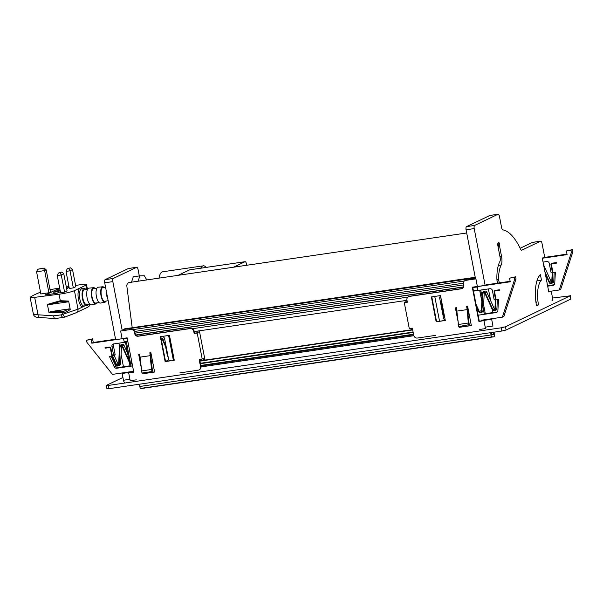 <?xml version="1.0" encoding="UTF-8"?>
<svg xmlns="http://www.w3.org/2000/svg" width="603" height="603" viewBox="0 0 603 603"><rect width="100%" height="100%" fill="white"/><g stroke="black" fill="none" stroke-linecap="round" stroke-linejoin="round"><path stroke-width="0.9" d="M485.091 320.223L478.903 321.505L483.357 320.721L485.121 319.696M487.578 284.616L485.151 285.43L477.003 286.493M435.645 335.366L417.374 338.049A3.324 3.06 64.5 0 1 413.703 335.245L412.346 328.213L409.301 328.658L404.296 302.676L407.342 302.231L406.935 300.121A3.324 3.06 64.5 0 1 409.354 296.42L461.378 288.792A3.053 2.804 64.5 0 0 463.601 285.4L463.338 284.051A3.324 3.06 64.5 0 1 464.951 280.599L465.343 280.41A3.324 3.06 64.5 0 1 466.149 280.169L475.503 278.722L466.081 229.788L474.207 228.597A2.774 1.055 81.7 0 1 474.667 225.424L497.957 214.291A2.774 1.055 81.7 0 1 498.078 214.253A2.774 1.055 81.7 0 1 499.465 216.522L501.598 227.617A2.774 1.055 81.7 0 0 502.864 229.886A59.086 22.424 81.7 0 1 520.668 249.325A2.774 1.055 81.7 0 0 521.633 250.237A2.774 1.055 81.7 0 0 521.753 250.2L540.537 241.223A2.774 1.055 81.7 0 1 540.657 241.185A2.774 1.055 81.7 0 1 542.044 243.454L544.652 256.991L542.278 258.122L548.798 291.95L550.102 291.324M490.081 215.444A2.774 1.055 81.7 0 0 489.953 215.444A2.774 1.055 81.7 0 0 489.84 215.482L466.549 226.615A2.774 1.055 81.7 0 0 466.081 229.788M520.163 248.27L532.411 242.414L540.537 241.223M552.001 300.761A2.774 1.055 81.7 0 0 552.469 297.588L551.232 291.159M485.151 285.43L474.207 228.597M492.953 312.55L492.447 309.897M490.699 300.807L488.407 288.935M485.211 327.165L492.968 326.027L491.664 319.266L493.246 318.505M538.464 304.869L536.489 305.811A28.831 10.937 81.7 0 1 540.409 274.682L541.449 280.094A23.291 8.834 81.7 0 0 538.464 304.869L536.376 305.178M499.578 246.212L501.575 256.592A8.314 3.158 81.7 0 1 501.168 265.019A28.552 10.839 81.7 0 0 498.455 279.521L499.397 282.882M498.244 242.986A2.08 0.791 81.7 0 0 497.807 245.391L500.098 257.3A4.161 1.575 81.7 0 1 499.864 261.581A28.831 10.937 81.7 0 0 496.932 280.222L497.746 283.124M496.917 279.747L498.455 279.521M536.949 280.757L541.449 280.094M483.546 320.457L491.664 319.266M499.699 244.2A1.937 0.739 81.7 0 0 498.726 242.61A1.937 0.739 81.7 0 0 498.319 244.863A1.937 0.739 81.7 0 0 499.292 246.454A1.937 0.739 81.7 0 0 499.699 244.2M132.185 327.61L126.849 286.206A3.324 3.075 88.6 0 1 129.472 282.468L466.699 232.984M139.474 384.209L139.768 386.478A1.937 0.739 81.7 0 0 140.755 388.385L142.662 388.34A1.937 0.739 81.7 0 0 142.692 388.332A1.937 0.739 81.7 0 0 142.73 388.324M139.768 386.478L490.993 334.944L490.706 332.675M491.535 332.555L492.018 334.642L493.284 334.612L493.201 332.306L493.488 334.386L491.792 334.424L491.551 332.547M494.038 332.185L494.385 334.861A1.937 0.739 81.7 0 1 493.925 336.798A1.937 0.739 81.7 0 1 493.887 336.798L491.98 336.843A1.937 0.739 81.7 0 1 490.993 334.944M122.929 377.47L106.505 385.317L108.367 385.438L501.214 327.791L505.442 326.781L570.174 295.839L552.536 298.033M106.286 385.498L106.912 388.747L108.992 388.686L501.839 331.039L506.068 330.029L505.442 326.781M570.393 295.651L570.8 299.088L506.068 330.029M536.075 303.211L536.255 302.239A1.387 0.528 81.7 0 0 535.818 301.214M476.792 286.531A1.666 0.633 -98.3 0 0 476.86 286.975L477.44 290.005L477.84 289.817L477.214 286.598M477.44 290.005L473.385 290.608M406.98 300.347L194.226 331.567M127.821 341.313L124.18 341.841L123.6 338.811A1.666 0.633 -98.3 0 1 123.54 338.358M463.526 286.9L135.818 334.982M463.511 284.933L135.034 333.135M463.277 283.229L134.642 331.454M464.325 281.006L132.977 329.622M475.337 277.855L123.148 329.532L123.329 330.467M475.315 277.727L123.148 329.532M475.254 277.395L124.633 329.185M475.224 277.274L124.572 328.854M133.768 380.214L133.926 381.013M131.002 371.659L131.145 372.398M479.679 290.216L481.842 301.44M482.257 303.603L484.322 314.306M126.419 342.052L130.384 362.637M130.64 363.948L131.062 366.142M233.512 267.204L244.954 261.725A2.774 1.055 -98.3 0 1 245.074 261.694A2.774 1.055 -98.3 0 1 246.439 263.82L246.74 265.26M178.187 275.315L189.636 269.843A2.774 1.055 -98.3 0 1 189.749 269.812A2.774 1.055 -98.3 0 1 189.877 269.812M206.241 267.393A14.419 5.472 81.7 0 0 203.211 265.833A14.419 5.472 81.7 0 0 200.761 268.192M122.258 330.625L112.821 281.624A2.774 1.055 81.7 0 1 113.289 278.45L136.579 267.317A2.774 1.055 81.7 0 1 136.693 267.28A2.774 1.055 81.7 0 1 138.087 269.549L139.308 275.925M130.331 372.518L131.055 371.923M115.565 339.203L93.277 342.474L91.799 343.182L123.555 338.524L115.648 339.647L104.703 282.815A2.774 1.055 -98.3 0 1 105.171 279.641L128.454 268.508A2.774 1.055 -98.3 0 1 128.575 268.471A2.774 1.055 -98.3 0 1 128.695 268.471M123.457 366.767L121.075 354.421M119.515 346.303L118.912 343.16M130.286 372.292L122.16 373.483L123.743 372.722M124.851 382.521A2.774 1.055 -98.3 0 1 123.464 380.244L122.16 373.483M203.211 265.833L162.606 271.795A14.419 5.472 81.7 0 0 159.117 278.119M138.117 281.202L139.866 275.842L133.271 276.807L131.364 282.641M139.866 275.842L144.313 275.737L146.8 279.92M466.986 306.166L469.217 324.655L458.725 326.562L456.411 307.718L455.401 307.869L457.813 320.389M468.87 325.07L468.29 323.027L458.144 324.52M468.29 323.027L467.212 309.588L457.059 311.08M467.212 309.588L466.564 306.226L467.581 306.075L471.335 325.567L459.154 327.354L471.305 325.439M479.4 329.502L485.49 328.605L483.975 320.758M464.951 280.599A3.324 3.06 64.5 0 1 465.757 280.357L475.91 278.865L477.365 286.44L472.292 287.186L478.903 321.505M480.757 290.058L482.061 296.834M482.483 298.998L485.4 314.148M404.296 302.676L405.284 302.201L404.982 300.641M411.563 329.781L411.291 328.364M407.319 302.103L405.706 302.337L406.301 302.058L406 300.49M405.284 302.201L406.301 302.058M408.548 296.668L408.94 296.48A3.324 3.06 64.5 0 1 409.754 296.231L461.777 288.603A3.053 2.804 64.5 0 0 462.313 288.46M479.295 321.316L472.714 287.126M455.815 307.801L457.504 316.545M459.411 326.457L459.546 327.165M458.989 326.524L459.154 327.354M436.165 321.821L445.3 320.479L440.507 295.583L431.371 296.925L436.165 321.821L445.278 320.351M431.793 296.857L436.564 321.633M479.747 290.209L481.857 301.168M482.272 303.332L484.382 314.299M412.58 329.637L412.309 328.213M142.27 372.978L142.436 373.822L154.617 372.036L150.863 352.551L149.853 352.702L151.526 369.466L152.114 371.531L152.491 371.071L150.268 352.642M141.012 366.42L138.682 354.338L139.7 354.187L141.961 373.023L152.114 371.531M141.373 370.951L151.526 369.466M140.265 357.119L150.411 355.627M136.286 379.845L130.195 380.742L128.688 372.895L133.76 372.149L127.158 337.831L122.077 338.577L120.623 331.002L130.768 329.509A3.324 3.06 64.5 0 1 134.439 332.306L134.703 333.663A3.053 2.804 64.5 0 0 138.064 336.233L190.088 328.597A3.324 3.06 64.5 0 1 193.759 331.394L194.166 333.504L197.211 333.06L202.216 359.041L199.171 359.486L200.528 366.526A3.324 3.06 64.5 0 1 198.108 370.219L179.837 372.903M202.216 359.041L204.093 358.144L204.485 360.172M199.593 359.426L200.92 366.338A3.324 3.06 64.5 0 1 199.314 369.782L198.915 369.971M133.738 372.021L130.097 372.556L131.085 372.081M130.768 329.509L122.032 330.663L123.253 330.075M128.688 372.895L129.803 372.36M131.168 329.321A3.324 3.06 64.5 0 1 134.838 332.117L135.095 333.474A3.053 2.804 64.5 0 0 138.464 336.044L190.488 328.409A3.324 3.06 64.5 0 1 194.158 331.205L194.565 333.316L197.189 332.735L196.887 331.175M194.166 333.504L194.565 333.316M197.211 333.06L198.199 332.592L197.189 332.735M203.467 360.315L203.136 358.604M169.473 335.351L174.267 360.247L165.132 361.589L160.338 336.693L169.473 335.351M165.132 361.589L165.524 361.401L160.752 336.632M174.244 360.119L165.524 361.401M142.436 373.822L142.692 372.918M140.703 362.576L139.105 354.278M154.594 371.908L142.828 373.634M199.367 330.813L205.005 360.089M198.199 332.592L197.897 331.024M125.469 342.195L128.936 360.202M129.351 362.365L130.105 366.285M542.308 258.242L567.084 254.609L566.383 250.976L572.435 249.604L572.85 251.768L560.73 289.274L559.252 289.983L548.715 291.528M572.85 251.768L571.373 252.476L559.252 289.983M572.435 249.604L570.951 250.313L571.373 252.476M566.383 250.976L570.951 250.313M543.386 257.594L566.993 254.127M543.047 262.086L546.808 261.536A2.216 2.035 -115.5 0 1 549.258 263.398L550.954 272.224A0.558 0.513 -115.5 0 0 551.572 272.692L555.378 272.134L554.745 283.282A2.495 2.291 -115.5 0 1 552.883 285.407L547.682 286.169M547.592 285.694L554.149 284.729M554.21 272.3L553.765 281.435A1.719 1.583 -115.5 0 1 552.906 282.792L551.421 283.5A1.719 1.583 -115.5 0 1 549.243 282.588L545.323 273.913M551.421 283.5A1.719 1.583 -115.5 0 0 552.288 282.144L552.793 271.712L551.489 264.966A1.108 1.018 -115.5 0 1 552.295 263.73L556.358 263.134L556.252 262.599L552.19 263.194A1.666 1.53 -115.5 0 0 550.984 265.041L552.265 271.719L551.768 282.083A1.161 1.07 -115.5 0 1 549.702 282.385L544.908 271.757M543.574 264.823A1.719 1.583 -115.5 0 1 543.62 264.921L551.187 281.676A1.161 1.07 -115.5 0 0 551.745 282.264M93.277 342.474L92.576 338.848L86.531 340.228L86.945 342.391L112.452 374.38L133.595 371.282M91.799 343.182L91.098 339.557L92.576 338.848M91.098 339.557L86.531 340.228M173.37 360.247L168.599 335.479M113.635 355.227L111.939 346.408L113.417 345.7L115.113 354.519A0.558 0.513 -115.5 0 1 114.849 355.099L113.364 355.8A0.558 0.513 -115.5 0 0 113.635 355.227L115.113 354.519M113.854 343.898A2.216 2.035 -115.5 0 0 113.417 345.7M127.926 341.833L113.552 343.944A2.216 2.035 -115.5 0 0 111.939 346.408M160.828 337.009L162.177 336.806A2.216 2.035 -115.5 0 1 164.619 338.675L168.425 358.431A2.216 2.035 -115.5 0 1 166.812 360.896L165.463 361.091M152.868 362.938L151.489 363.142M132.562 365.923L116.748 368.245L118.233 367.536L130.014 365.802M111.118 356.154L115.678 366.051A2.495 2.291 -115.5 0 0 118.233 367.536M115.678 366.051L114.201 366.76A2.495 2.291 -115.5 0 0 116.748 368.245M114.201 366.76L109.429 356.403L113.236 355.845A0.558 0.513 -115.5 0 0 113.364 355.8M114.148 355.431L118.037 364.069L116.56 364.777L112.203 355.122L110.922 348.451A1.666 1.53 -115.5 0 0 109.083 347.049L105.028 347.645L105.126 348.187L109.188 347.592A1.108 1.018 -115.5 0 1 110.417 348.519L111.713 355.265L116.093 364.981A1.719 1.583 -115.5 0 0 119.145 364.536L120.012 346.544L121.497 345.836L120.623 363.828L119.145 364.536M118.278 365.893L119.756 365.184A1.719 1.583 -115.5 0 0 120.623 363.828M132.147 363.752L131.823 363.903A1.719 1.583 -115.5 0 1 129.637 362.998L122.077 346.243A1.161 1.07 -115.5 0 0 120.012 346.544M161.227 339.074A1.719 1.583 -115.5 0 1 163.172 340.069L166.164 346.71L168.011 356.267L167.498 356.343L165.674 346.853L162.712 340.28A1.161 1.07 -115.5 0 0 161.333 339.625M122.545 346.032L124.022 345.323A1.719 1.583 -115.5 0 0 121.844 344.419L120.359 345.127A1.719 1.583 -115.5 0 1 122.545 346.032L130.105 362.787A1.161 1.07 -115.5 0 0 132.004 363.021M124.022 345.323L127.595 353.245M120.359 345.127A1.719 1.583 -115.5 0 0 119.5 346.476L118.625 364.476A1.161 1.07 -115.5 0 1 116.56 364.777M118.037 364.069A1.161 1.07 -115.5 0 0 118.603 364.664M439.534 321.195L434.763 296.427M461.499 326.879L461.363 326.17M477.222 286.629L510.228 281.782L509.527 278.156L514.095 277.486L514.51 279.656L502.389 317.163L481.051 320.299L481.194 321.037M502.389 317.163L503.874 316.454L515.995 278.948L514.51 279.656M514.095 277.486L515.573 276.785L515.995 278.948M509.527 278.156L515.573 276.785M486.531 284.774L510.138 281.307M473.483 291.128L489.953 288.709A2.216 2.035 -115.5 0 1 492.402 290.578L494.098 299.405A0.558 0.513 -115.5 0 0 494.709 299.872L498.515 299.307L497.89 310.462A2.495 2.291 -115.5 0 1 496.028 312.588L478.119 315.218M468.207 316.673L469.579 316.469M485.302 313.673L497.294 311.909M440.612 296.111A2.216 2.035 -115.5 0 0 439.715 298.312L443.522 318.067A2.216 2.035 -115.5 0 0 445.187 319.892M441.946 303.038L441.78 306.332L442.512 305.985M441.78 306.332L443.612 315.829L444.336 315.482M468.011 314.216A1.719 1.583 -115.5 0 0 468.343 313.296L468.471 310.696M482.506 311.955L481.021 312.663A1.719 1.583 -115.5 0 1 478.842 311.759L476.423 306.407M481.021 312.663A1.719 1.583 -115.5 0 0 481.887 311.314L482.754 293.314L484.232 292.606L483.636 305.005M497.347 299.48L496.91 308.615A1.719 1.583 -115.5 0 1 496.043 309.972L494.566 310.681A1.719 1.583 -115.5 0 1 492.38 309.769L484.82 293.013A1.161 1.07 -115.5 0 0 482.754 293.314M494.566 310.681A1.719 1.583 -115.5 0 0 495.432 309.324L495.93 298.892L494.633 292.146A1.108 1.018 -115.5 0 1 495.44 290.91L499.503 290.314L499.397 289.772L495.334 290.375A1.666 1.53 -115.5 0 0 494.128 292.221L495.41 298.9L494.912 309.256A1.161 1.07 -115.5 0 1 492.847 309.565L485.279 292.802A1.719 1.583 -115.5 0 0 482.234 293.254L481.367 311.246A1.161 1.07 -115.5 0 1 479.302 311.547L476.008 304.251M485.279 292.802L486.764 292.101L494.332 308.857A1.161 1.07 -115.5 0 0 494.89 309.445M486.764 292.101A1.719 1.583 -115.5 0 0 484.578 291.189L483.101 291.897M468.049 308.532L467.868 312.399M441.524 300.874L441.26 306.339L443.107 315.904L443.612 315.829M87.593 289.259L84.443 289.772A7.47 2.834 81.7 0 0 83.041 291.37A7.47 2.834 81.7 0 0 83.199 299.774A7.47 2.834 81.7 0 0 86.613 304.56L89.779 304.146M93.548 287.684L88.95 288.136A8.434 3.203 81.7 0 0 87.284 289.953A8.434 3.203 81.7 0 0 87.488 299.54A8.434 3.203 81.7 0 0 91.4 304.832L95.93 303.942A8.216 3.121 -98.3 0 1 92.123 298.794A8.216 3.121 -98.3 0 1 91.927 289.455A8.216 3.121 -98.3 0 1 93.548 287.684A8.216 3.121 -98.3 0 1 95.078 288.422M86.086 289.508A8.653 3.286 81.7 0 0 84.352 288.596A8.653 3.286 81.7 0 0 82.641 290.458A8.653 3.286 81.7 0 0 82.852 300.286A8.653 3.286 81.7 0 0 86.862 305.713A8.653 3.286 81.7 0 0 88.257 304.342M97.181 302.796A8.216 3.121 -98.3 0 1 95.93 303.942M96.887 288.249L93.669 288.566A7.334 2.781 81.7 0 0 92.221 290.141A7.334 2.781 81.7 0 0 92.402 298.47A7.334 2.781 81.7 0 0 95.802 303.068L98.967 302.45M102.744 286.772L98.146 287.232A8.005 3.038 81.7 0 0 96.57 288.95A8.005 3.038 81.7 0 0 96.759 298.04A8.005 3.038 81.7 0 0 100.467 303.06L105.005 302.171A7.786 2.955 -98.3 0 1 101.394 297.294A7.786 2.955 -98.3 0 1 101.206 288.453A7.786 2.955 -98.3 0 1 102.744 286.772A7.786 2.955 -98.3 0 1 104.229 287.518M106.211 301.033A7.786 2.955 -98.3 0 1 105.005 302.171M105.585 287.382L102.864 287.654A6.897 2.616 81.7 0 0 101.508 289.139A6.897 2.616 81.7 0 0 101.673 296.97A6.897 2.616 81.7 0 0 104.869 301.296L108.141 300.656M107.718 298.477A6.656 2.525 -98.3 0 1 106.249 290.827M50.011 289.644A8.872 0.957 -10.9 0 1 51.232 289.44L59.667 288.061M66.315 286.983L68.946 286.553M75.594 285.468L78.239 285.038A11.088 1.198 -10.9 0 1 86.538 284.616A11.088 1.198 -10.9 0 1 85.807 285.227L74.433 290.661A11.088 1.198 -10.9 0 1 59.049 294.211L34.672 297.354L38.027 314.789C38.193 316.703 38.743 317.585 39.685 317.449M68.018 301.847L60.692 301.417A1.108 0.558 -105.9 0 1 60.3 300.724L47.403 304.394L49.815 304.515L68.018 301.847L68.636 301.078L60.3 300.724L59.049 294.211M68.636 301.078L70.242 309.422L69.375 308.879L51.172 311.547L48.933 312.346L47.403 304.394M70.242 309.422C67.913 311.434 65.365 312.49 62.591 312.603L62.908 314.253L61.039 314.887C61.823 316.786 62.727 317.623 63.752 317.389L55.031 318.535L39.376 317.487C35.841 317.495 33.836 316.356 33.361 314.057L30.15 297.377A8.872 0.957 -10.9 0 0 34.672 297.354M74.433 290.661L78.006 309.188L62.908 314.253A3.324 1.688 -108.8 0 0 65.546 316.779L63.677 317.419M51.172 311.547L62.682 311.766A1.108 0.528 91.1 0 0 62.591 312.603L48.933 312.346M33.572 313.711C32.886 314.404 34.371 314.766 38.027 314.789L53.682 315.836C53.84 317.751 54.391 318.633 55.34 318.49M85.144 305.774L78.006 309.188C78.217 310.914 77.583 312.105 76.106 312.753L65.621 316.756A3.324 1.688 -108.8 0 1 65.546 316.779L74.41 313.492L87.759 307.198L89.561 305.834L90.141 304.462M40.499 292.169A110.892 11.97 -10.9 0 0 30.376 297.098A8.872 0.957 -10.9 0 0 30.15 297.377M64.566 292.093L67.069 290.895L63.775 273.792L61.272 274.991L64.566 292.093L60.556 292.681L57.262 275.579L61.272 274.991L60.134 272.775L61.732 272.013L58.468 273.023L57.262 275.579M69.315 288.49L73.325 287.902L70.031 270.8L66.021 271.388L69.315 288.49M70.491 267.822L67.235 268.832L70.491 267.822L72.541 269.601L75.835 286.704L73.325 287.902M48.911 292.779L50.471 292.033L46.197 269.843L44.637 270.589L48.911 292.779L40.846 293.963L36.572 271.772L44.637 270.589L43.506 268.373L44.155 268.064L37.778 269.217L36.572 271.772M66.511 287.978L68.87 287.631L66.647 288.694M60.36 291.694L57.029 293.292L44.969 295.063L56.825 289.493M59.833 288.958L56.81 289.402M72.541 269.601L70.031 270.8L68.9 268.584M61.732 272.013L63.775 273.792M58.468 273.023L60.134 272.775M67.235 268.832L66.021 271.388M44.155 268.064L46.197 269.843M37.778 269.217L43.506 268.373M86.862 305.713L83.176 305.962A8.781 3.332 -98.3 0 1 79.905 299.344A8.781 3.332 -98.3 0 1 80.018 290.736A8.781 3.332 -98.3 0 1 81.752 288.852L84.352 288.596M82.46 288.777A9.889 3.754 -98.3 0 0 78.676 290.02A9.889 3.754 -98.3 0 0 78.548 299.721A9.889 3.754 -98.3 0 0 82.234 307.168A1.108 0.98 121.8 0 1 83.176 305.962M59.84 288.995L56.999 289.41L45.398 294.995M68.463 287.827L66.518 288.015M68.448 287.729L66.624 288.603M60.345 291.603L56.848 293.314M45.391 294.957L56.84 293.277M60.119 290.435L56.335 290.985L53.652 292.274L57.504 291.701L60.127 290.45M56.335 290.985L56.433 291.528L58.506 291.226M56.433 291.528L55.431 292.01M498.334 265.433L501.168 265.019M500.008 256.825L501.575 256.592M466.549 226.615L474.667 225.424M489.84 215.482L497.957 214.291M142.662 388.34L493.887 336.798M140.755 388.385L491.98 336.843M108.992 388.686L108.367 385.438M501.839 331.039L501.214 327.791M570.8 299.088L570.174 295.839M476.86 286.975L472.797 287.571M407.899 297.098L192.327 328.725M127.241 338.275L123.6 338.811M463.466 287.081L135.954 335.132M413.816 335.698L200.987 366.925L413.824 335.705M413.605 334.748L200.852 365.968M413.598 334.725L200.844 365.946M413.522 334.318L200.769 365.539M413.085 332.065L200.332 363.277M412.678 329.931L199.925 361.144M412.633 329.69L199.872 360.903M412.618 329.63L199.864 360.85L412.618 329.63M244.954 261.725L189.636 269.843M136.579 267.317L128.454 268.508M113.289 278.45L105.171 279.641M112.821 281.624L104.703 282.815M129.924 379.302L123.464 380.244M409.354 296.42L409.754 296.231M461.378 288.792L461.777 288.603M465.757 280.357L466.149 280.169M200.528 366.526L200.92 366.338M134.439 332.306L134.838 332.117M134.703 333.663L135.095 333.474M138.064 336.233L138.464 336.044M190.088 328.597L190.488 328.409M193.759 331.394L194.158 331.205M554.014 284.865L552.883 285.407M553.765 281.435L552.288 282.144M551.187 281.676L549.702 282.385M167.815 360.413L166.812 360.896M161.446 340.198L162.124 339.873M163.172 340.069L164.657 339.361M131.582 362.079L130.105 362.787M497.158 312.045L496.028 312.588M444.728 317.487L443.522 318.067M439.715 298.312L440.921 297.731M468.915 313.025L468.343 313.296M483.365 310.605L481.887 311.314M496.91 308.615L495.432 309.324M494.332 308.857L492.847 309.565M480.787 310.839L479.302 311.547M86.613 289.417L85.807 285.227M60.692 301.417L49.815 304.515M53.682 315.836L61.039 314.887M69.375 308.879L62.682 311.766M65.471 316.801L63.752 317.389M89.372 303.754C89.583 305.48 88.95 306.671 87.473 307.319M489.953 215.444L498.078 214.253M532.532 242.376L540.657 241.185M498.04 246.635L499.292 246.454M142.692 388.332L493.925 336.798M413.507 334.235L200.754 365.456M413.161 332.449L200.407 363.669M245.074 261.694L189.749 269.812M136.693 267.28L128.575 268.471M162.471 338.456L161.22 339.052M468.961 313.944L468.026 314.389M87.443 289.282L86.538 284.616"/></g></svg>
